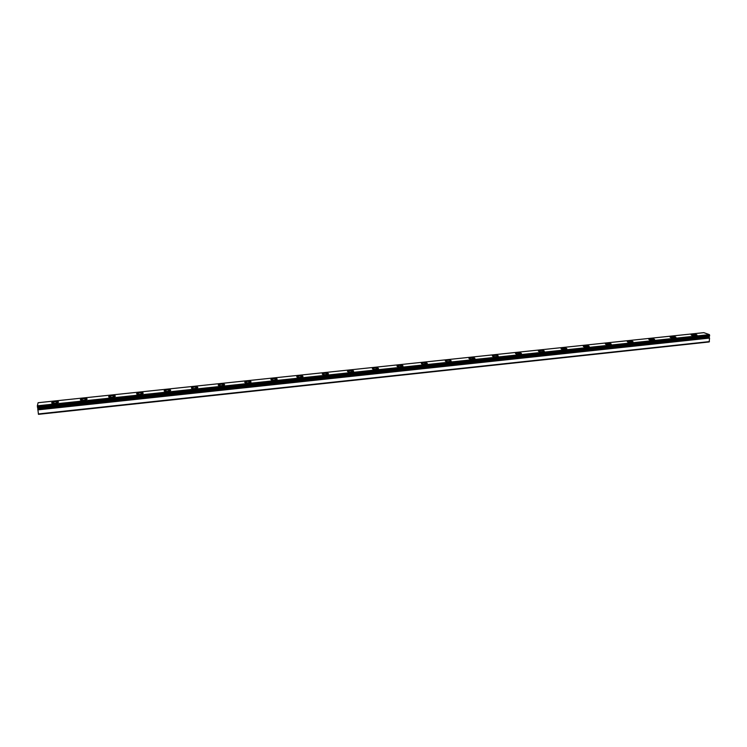 <?xml version="1.0" encoding="UTF-8"?>
<svg xmlns="http://www.w3.org/2000/svg" width="747" height="747" viewBox="0 0 747 747"><rect width="100%" height="100%" fill="white"/><g stroke="black" fill="none" stroke-linecap="round" stroke-linejoin="round"><path stroke-width="1.12" d="M708.726 336.552L708.987 337.289M709.519 337.943L709.024 337.289L37.808 408.861L38.461 414.342L709.174 341.958L709.557 338.083L37.817 409.701M37.761 407.965L37.817 408.861M51.627 402.848L55.25 401.597L58.555 401.998M55.25 401.587C57.771 401.41 58.817 401.643 58.378 402.297L54.942 403.259C52.411 403.436 51.366 403.193 51.804 402.549L55.25 401.587M80.312 399.804L83.795 398.59L87.138 399.001M83.795 398.581C86.335 398.403 87.39 398.637 86.969 399.29L83.664 400.215C81.115 400.392 80.05 400.149 80.48 399.505L83.795 398.581M108.614 396.788L111.966 395.621L115.346 396.05M111.966 395.611C114.524 395.434 115.589 395.677 115.178 396.33L112.003 397.217C109.436 397.395 108.362 397.152 108.782 396.498L111.966 395.611M136.542 393.818L139.773 392.689L143.2 393.127M139.773 392.679C142.341 392.502 143.433 392.754 143.032 393.408L139.969 394.257C137.401 394.435 136.309 394.192 136.71 393.529L139.773 392.679M164.116 390.886L167.225 389.794L170.69 390.242M167.225 389.785C169.802 389.617 170.904 389.859 170.521 390.522L167.58 391.344C164.994 391.512 163.892 391.26 164.275 390.606L167.225 389.785M191.484 387.73L194.323 386.927C196.919 386.759 198.03 387.011 197.666 387.665L194.836 388.459C192.231 388.627 191.111 388.375 191.484 387.721L194.323 386.937L197.824 387.404M218.189 385.144L221.075 384.117L224.614 384.593M221.075 384.107C223.68 383.949 224.81 384.191 224.464 384.854L221.738 385.611C219.114 385.779 217.984 385.527 218.339 384.873L221.075 384.107M244.708 382.324L247.481 381.334L251.067 381.82M247.481 381.325C250.105 381.166 251.253 381.409 250.917 382.072L248.293 382.8C245.66 382.968 244.512 382.716 244.848 382.053L247.481 381.325M270.881 379.541L273.561 378.589L277.193 379.084M273.561 378.58C276.203 378.421 277.361 378.664 277.044 379.327L274.522 380.027C271.871 380.186 270.713 379.943 271.03 379.28L273.561 378.58M296.736 376.787L299.314 375.872L302.993 376.376M299.314 375.862C301.965 375.704 303.142 375.956 302.852 376.619L300.415 377.291C297.754 377.45 296.578 377.198 296.876 376.535L299.314 375.862M322.256 374.079L324.749 373.192L328.465 373.705M324.749 373.183C327.41 373.024 328.605 373.276 328.325 373.939L325.981 374.583C323.311 374.742 322.116 374.49 322.396 373.836L324.749 373.183M347.467 371.399L349.867 370.549L353.63 371.063M349.867 370.531C352.537 370.381 353.751 370.633 353.499 371.287L351.23 371.913C348.55 372.071 347.336 371.819 347.598 371.156L349.867 370.531M372.361 368.747L374.677 367.935L378.486 368.458M374.677 367.916C377.366 367.767 378.589 368.019 378.355 368.673L376.171 369.279C373.481 369.429 372.249 369.177 372.492 368.523L374.677 367.916M396.956 366.142L399.187 365.348L403.035 365.881M399.187 365.339C401.886 365.19 403.128 365.442 402.913 366.095L400.803 366.674C398.104 366.824 396.862 366.572 397.077 365.918L399.187 365.339M421.364 363.341L423.4 362.79C426.107 362.64 427.359 362.893 427.172 363.546L425.136 364.097C422.428 364.247 421.168 363.994 421.364 363.341L423.4 362.799L427.293 363.341M445.24 361.006L447.313 360.269C450.03 360.129 451.309 360.381 451.141 361.034L449.18 361.557C446.454 361.697 445.175 361.445 445.352 360.801L447.313 360.278C450.03 360.119 451.309 360.371 451.141 361.025M468.939 358.485L470.946 357.785L474.933 358.336M470.946 357.776C473.673 357.636 474.961 357.888 474.821 358.532L472.926 359.046C470.19 359.186 468.901 358.933 469.051 358.289L470.946 357.776M494.299 355.32C497.035 355.18 498.342 355.432 498.221 356.076L496.391 356.562C493.646 356.702 492.338 356.45 492.469 355.805L494.299 355.32M492.357 356.002L494.299 355.311C497.035 355.17 498.342 355.423 498.221 356.067M515.495 353.546L517.372 352.892L521.443 353.452M517.372 352.883C520.117 352.743 521.443 352.995 521.341 353.63L519.576 354.106C516.821 354.246 515.495 353.994 515.598 353.359L517.372 352.883M538.363 351.118L540.174 350.492C542.49 350.343 543.863 350.53 544.292 351.062M540.174 350.483C542.929 350.343 544.274 350.595 544.189 351.23L542.49 351.688C539.717 351.818 538.382 351.576 538.466 350.941L540.174 350.483M561.053 348.56L562.706 348.102C565.47 347.971 566.833 348.223 566.777 348.849L565.124 349.288C562.351 349.428 560.997 349.176 561.053 348.55L562.706 348.111L566.87 348.69M583.295 346.347L584.976 345.768L589.187 346.347M584.976 345.758C587.758 345.628 589.131 345.87 589.094 346.496L587.506 346.925C584.724 347.056 583.342 346.804 583.379 346.188L584.976 345.758M605.359 344.003L606.994 343.443L611.242 344.022M606.994 343.433C609.776 343.312 611.167 343.555 611.158 344.171L609.617 344.582C606.825 344.712 605.434 344.47 605.453 343.844L606.994 343.433M627.265 341.538L628.75 341.146C631.551 341.015 632.952 341.258 632.97 341.874L631.476 342.275C628.675 342.397 627.275 342.154 627.265 341.538L633.054 341.734M648.826 339.269L650.263 338.877C653.065 338.746 654.493 338.998 654.531 339.605L653.093 339.988C650.282 340.109 648.854 339.866 648.826 339.259L654.605 339.465M670.059 337.14L671.534 336.645L675.923 337.233M671.534 336.636C674.345 336.514 675.783 336.757 675.848 337.364L674.448 337.728C671.637 337.849 670.199 337.607 670.134 337L671.534 336.636M691.134 334.908L692.562 334.423L696.998 335.011M692.562 334.413C695.382 334.292 696.83 334.535 696.923 335.142L695.569 335.496C692.74 335.618 691.292 335.375 691.208 334.777L692.562 334.413M709.342 336.439L709.407 334.619L703.805 332.658L38.106 402.717L37.35 405.808L37.649 407.974L709.342 336.439L37.63 407.927M709.407 334.619L37.35 405.808M709.65 335.244L37.397 406.573M709.445 341.594L38.358 413.95M709.622 336.001L37.509 407.451M709.575 336.113L37.537 407.582M709.239 337.364L37.78 408.982M709.305 337.467L37.78 409.113M709.557 338.083L37.826 409.879M709.286 336.486L37.649 407.974"/></g></svg>
